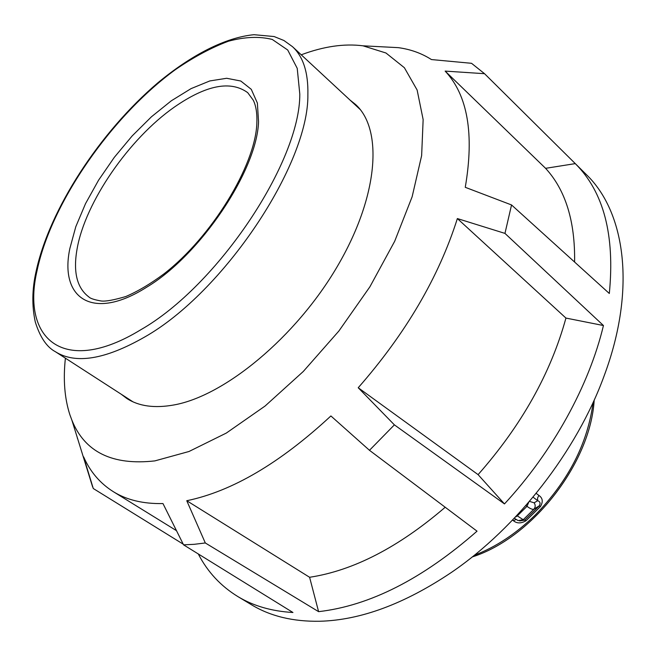 <?xml version="1.0" encoding="UTF-8"?>
<svg xmlns="http://www.w3.org/2000/svg" width="656" height="656" viewBox="0 0 656 656"><rect width="100%" height="100%" fill="white"/><g stroke="black" fill="none" stroke-linecap="round" stroke-linejoin="round"><path stroke-width="0.98" d="M121.229 394.24L126.764 398.446C138.875 406.302 154.66 408.458 174.111 404.924C224.746 395.814 295.7 337.34 337.102 266.803C378.717 196.275 383.235 129.109 355.404 104.345L349.968 100.015M301.252 54.801C323.646 46.404 344.22 43.411 362.981 45.813L385.958 52.997L404.383 67.716L417.126 90.02L423.145 119.589L421.636 155.603L412.14 196.759L394.707 241.228L369.902 286.795L338.881 331.018L303.277 371.485L265.057 406.056L226.304 433.075L188.994 451.492L154.865 460.889C112.422 465.653 84.763 452.099 71.906 420.217L69.913 414.863C64.567 398.381 63.066 379.48 65.403 358.176M362.981 45.813L398.315 47.65C410.574 49.315 421.611 53.284 431.435 59.557L471.533 63.304L484.538 73.693L445.145 71.102C467.679 95.161 474.386 133.898 465.26 187.313L511.541 204.951L504.964 233.397L457.363 218.563C438.807 277.119 405.761 333.51 358.217 387.745L394.387 424.858L369.476 450.303L330.895 415.953C280.055 463.095 232.011 491.352 186.763 500.725L205.303 542.963L194.209 544.316L183.557 544.841L162.967 503.562C143.328 503.972 126.788 500.011 113.357 491.697L176.48 530.663M398.315 47.65L380.595 46.732M511.541 204.951L609.317 293.486C615.016 235.151 603.668 191.864 575.279 163.615L484.538 73.693M358.217 387.745L478.093 474.641L504.472 503.923C552.959 451.582 589.227 385.285 603.446 325.532L504.964 233.397M504.472 503.923L394.387 424.858M186.763 500.725L309.599 577.28L318.595 611.654C369.779 605.759 422.595 578.928 477.027 531.171L369.476 450.303M318.595 611.654L205.303 542.963M542.725 131.356L586.349 174.578C625.176 211.855 636.623 288.943 604.102 375.945C576.829 450.943 517.264 527.572 451.303 572.491C404.399 603.946 360.513 620.207 319.628 621.257C293.142 621.691 270.526 616.246 251.773 604.93L237.98 596.648C253.487 605.988 271.814 611.269 292.945 612.499L183.557 544.841M198.292 553.959C207.542 571.893 220.777 586.12 237.98 596.648M183.221 544.168L93.275 488.515L87.945 471.861M603.446 325.532L565.939 318.07L457.363 218.563M113.357 491.697C100.073 483.341 90.159 471.713 83.599 456.822L93.275 488.515M575.279 163.615L545.587 168.321L445.145 71.102M309.599 577.28C353.412 570.597 398.618 547.243 445.203 507.244M478.093 474.641C521.454 425.49 550.737 373.305 565.939 318.07M574.599 262.047C575.205 221.252 565.529 190.01 545.587 168.321M77.137 437.06L77.49 438.569M525.907 505.497L526.998 506.325C530.376 508.826 532.697 509.761 533.951 509.13L539.248 505.842L540.429 506.563C543.275 501.75 542.758 498.035 538.888 495.428L536.173 493.345M516.133 519.495L513.345 520.667C516.846 523.611 521.094 523.627 526.087 520.708L540.429 506.563M533.049 497.133L537.715 500.692L537.518 498.109L538.888 495.428M519.65 520.946L524.775 520.118L523.234 519.708L533.951 509.13C535.526 507.145 535.591 505.038 534.148 502.816L537.715 500.692C540.191 501.668 540.7 503.382 539.248 505.842L524.775 520.118L526.087 520.708M514.304 518.232L518.117 520.593L523.234 519.708L517.305 515.895L515.362 517.108M174.447 107.026C206.173 85.034 230.592 80.245 247.714 92.66L253.298 100.245C256.152 106.042 257.316 114.021 256.808 124.173C254.864 165.984 211.872 236.824 163.943 273.888C150.56 283.81 137.858 291.354 125.837 296.52C113.775 300.079 105.55 301.563 101.163 300.989C94.308 299.776 90.216 298.431 88.888 296.955C76.908 287.968 72.98 271.92 77.105 248.829C85.28 202.023 129.166 138.613 174.447 107.026M258.546 121.713L257.373 103.041L251.273 89.323L240.793 81.024L226.697 78.277L209.83 80.934L191.076 88.617L171.314 100.794L151.413 116.817L132.159 135.931L114.308 157.35L98.556 180.211L85.526 203.639L75.801 226.697L69.88 248.411C59.253 298.021 92.275 321.743 146.452 287.336C200.244 255.332 257.07 170.519 258.546 121.713M37.105 270.42C51.463 202.483 111.553 116.21 175.48 69.577C193.684 57.08 211.322 47.626 228.411 41.221C244.844 36.81 259.473 36.219 272.281 39.458L287.722 50.012L297.225 68.347L299.792 94.013C300.382 161.581 217.735 285.893 140.794 329.747C63.427 377.011 21.033 338.775 37.105 270.42M307.877 94.562C308.345 72.529 303.203 56.555 292.461 46.65L283.909 40.492L274.134 36.547L254.02 34.694C225.106 37.482 191.175 55.219 158.055 82.64C100.155 131.815 49.413 209.166 36.014 271.764C32.062 289.23 31.816 305.967 35.285 321.973C40.041 337.176 46.724 347.081 55.325 351.673C75.424 364.424 105.14 359.578 144.476 337.135C223.835 292.33 308.976 164.049 307.877 94.562M528.777 502.184L526.998 506.325L517.305 515.895L516.83 515.542M512.541 520.069L513.345 520.667M593.09 402.472C587.702 443.456 568.383 481.012 535.132 515.14C516.067 533.713 495.788 547.096 474.296 555.279M534.148 502.816L529.474 501.373M71.906 420.217L92.652 487.014M132.914 401.784L55.325 351.673M360.16 109.478L292.461 46.65M594.197 400.045C590.507 463.103 532.418 537.822 472.213 556.952"/></g></svg>

